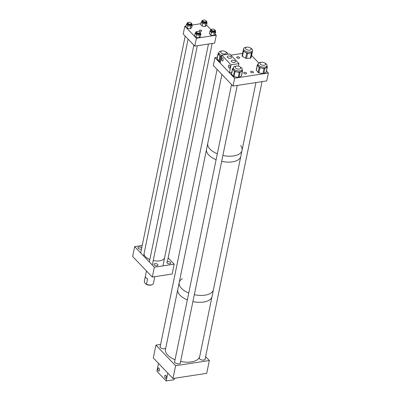 <?xml version="1.0" encoding="UTF-8"?>
<svg xmlns="http://www.w3.org/2000/svg" width="401" height="401" viewBox="0 0 401 401"><rect width="100%" height="100%" fill="white"/><g stroke="black" fill="none" stroke-linecap="round" stroke-linejoin="round"><path stroke-width="0.6" d="M199.959 30.065A1.183 0.596 11.6 0 0 199.387 30.441A1.183 0.596 11.6 0 0 199.914 31.093A1.183 0.596 11.6 0 0 201.132 31.288A1.183 0.596 11.6 0 0 201.703 30.917A1.183 0.596 11.6 0 0 201.177 30.26A1.183 0.596 11.6 0 0 199.959 30.065M206.595 25.108L210.881 29.589M215.262 34.16L216.259 35.208L196.415 38.25L194.796 46.135L214.64 43.092L216.259 35.208M194.796 46.135L183.217 34.035L184.836 26.15L196.415 38.25M200.931 23.679L192.194 25.017M186.089 25.955L184.836 26.15M141.493 249.001A2.045 1.033 -168.4 0 1 141.022 249.126A2.045 1.033 -168.4 0 1 138.916 248.785A2.045 1.033 -168.4 0 1 138.009 247.658A2.045 1.033 -168.4 0 1 138.997 247.006A2.045 1.033 -168.4 0 1 141.738 247.793M156.951 265.773A2.045 1.033 -168.4 0 1 154.846 265.427A2.045 1.033 -168.4 0 1 153.934 264.299A2.045 1.033 -168.4 0 1 154.921 263.652A2.045 1.033 -168.4 0 1 157.027 263.993A2.045 1.033 -168.4 0 1 157.939 265.121A2.045 1.033 -168.4 0 1 156.951 265.773M169.839 263.793A2.045 1.033 -168.4 0 1 167.733 263.452A2.045 1.033 -168.4 0 1 166.826 262.319A2.045 1.033 -168.4 0 1 167.813 261.673A2.045 1.033 -168.4 0 1 169.919 262.013A2.045 1.033 -168.4 0 1 170.826 263.141A2.045 1.033 -168.4 0 1 169.839 263.793M152.315 277.061L154.335 267.206L174.179 264.159L172.154 274.013L152.315 277.061L132.636 256.495L134.656 246.64L142.215 245.482M174.179 264.159L168.149 257.863M154.335 267.206L134.656 246.64M154.811 276.675L153.423 283.442A4.667 2.361 -168.4 0 1 152.275 284.625A4.667 2.361 -168.4 0 1 151.172 284.926A4.667 2.361 -168.4 0 1 146.495 284.209L147.598 278.82A4.667 2.361 -168.4 0 1 145.368 276.484L144.26 281.873A4.667 2.361 -168.4 0 1 144.285 281.567L146.465 270.946M146.495 284.209L145.277 283.527A4.085 2.07 -168.4 0 1 145.267 283.517A4.085 2.07 -168.4 0 1 145.252 283.502L144.26 281.873M152.275 284.625L151.753 284.85A4.085 2.07 -168.4 0 1 145.277 283.527M203.122 20.19A2.486 1.258 11.6 0 0 201.924 20.982A2.486 1.258 11.6 0 0 203.031 22.356A2.486 1.258 11.6 0 0 205.598 22.772A2.486 1.258 11.6 0 0 206.796 21.98A2.486 1.258 11.6 0 0 206.009 20.782M201.924 20.982L201.743 21.87A2.486 1.258 11.6 0 0 202.851 23.243A2.486 1.258 11.6 0 0 205.412 23.659A2.486 1.258 11.6 0 0 206.615 22.872L206.796 21.98M202.7 20.847A1.845 0.932 11.6 0 0 202.555 21.108A1.845 0.932 11.6 0 0 203.377 22.125A1.845 0.932 11.6 0 0 205.277 22.436A1.845 0.932 11.6 0 0 206.169 21.849A1.845 0.932 11.6 0 0 206.139 21.554M201.282 21.96L200.741 24.601L202.169 26.095L202.711 23.453L201.282 21.96L201.808 21.564M202.711 23.453L205.628 23.885L207.076 22.782L206.71 22.401M202.169 26.095L205.086 26.526L206.53 25.423L207.076 22.782M205.086 26.526L205.628 23.885M188.28 22.466A2.486 1.258 11.6 0 0 187.082 23.258A2.486 1.258 11.6 0 0 188.189 24.631A2.486 1.258 11.6 0 0 190.756 25.047A2.486 1.258 11.6 0 0 191.954 24.255A2.486 1.258 11.6 0 0 191.167 23.057M187.082 23.258L186.901 24.15A2.486 1.258 11.6 0 0 188.009 25.524A2.486 1.258 11.6 0 0 190.57 25.94A2.486 1.258 11.6 0 0 191.773 25.148L191.954 24.255M187.858 23.123A1.845 0.932 11.6 0 0 187.713 23.388A1.845 0.932 11.6 0 0 188.535 24.406A1.845 0.932 11.6 0 0 190.435 24.712A1.845 0.932 11.6 0 0 191.322 24.13A1.845 0.932 11.6 0 0 191.297 23.829M186.44 24.24L185.899 26.877L187.322 28.371L187.868 25.729L186.44 24.24L186.961 23.839M187.868 25.729L190.786 26.16L192.234 25.057L191.868 24.682M187.322 28.371L190.244 28.802L191.688 27.699L192.234 25.057M190.244 28.802L190.786 26.16M196.946 31.519A2.486 1.258 11.6 0 0 195.743 32.311A2.486 1.258 11.6 0 0 196.856 33.684A2.486 1.258 11.6 0 0 199.417 34.1A2.486 1.258 11.6 0 0 200.615 33.308A2.486 1.258 11.6 0 0 199.828 32.11M195.743 32.311L195.563 33.203A2.486 1.258 11.6 0 0 196.67 34.576A2.486 1.258 11.6 0 0 199.232 34.992A2.486 1.258 11.6 0 0 200.435 34.2L200.615 33.308M196.52 32.175A1.845 0.932 11.6 0 0 196.375 32.441A1.845 0.932 11.6 0 0 197.197 33.458A1.845 0.932 11.6 0 0 199.096 33.764A1.845 0.932 11.6 0 0 199.989 33.183A1.845 0.932 11.6 0 0 199.959 32.882M195.102 33.288L194.56 35.93L195.989 37.423L196.53 34.782L195.102 33.288L195.628 32.892M196.53 34.782L199.447 35.213L200.896 34.11L200.53 33.729M195.989 37.423L198.906 37.854L200.355 36.752L200.896 34.11M198.906 37.854L199.447 35.213M211.788 29.243A2.486 1.258 11.6 0 0 210.59 30.035A2.486 1.258 11.6 0 0 211.698 31.408A2.486 1.258 11.6 0 0 214.259 31.824A2.486 1.258 11.6 0 0 215.462 31.032A2.486 1.258 11.6 0 0 214.67 29.834M210.59 30.035L210.405 30.922A2.486 1.258 11.6 0 0 211.512 32.296A2.486 1.258 11.6 0 0 214.074 32.712A2.486 1.258 11.6 0 0 215.277 31.925L215.462 31.032M211.362 29.9A1.845 0.932 11.6 0 0 211.217 30.16A1.845 0.932 11.6 0 0 212.039 31.178A1.845 0.932 11.6 0 0 213.939 31.489A1.845 0.932 11.6 0 0 214.831 30.902A1.845 0.932 11.6 0 0 214.801 30.606M209.944 31.012L209.402 33.654L210.831 35.148L211.372 32.506L209.944 31.012L210.47 30.616M211.372 32.506L214.289 32.937L215.738 31.834L215.372 31.453M210.831 35.148L213.748 35.579L215.197 34.476L215.738 31.834M213.748 35.579L214.289 32.937M188.094 39.133L144.134 253.287A10.496 5.313 11.6 0 0 148.53 258.946A10.496 5.313 11.6 0 0 149.849 259.547M153.217 260.575A10.496 5.313 11.6 0 0 164.53 258.049M211.848 30.421A1.754 0.887 11.6 0 0 213.668 30.952A1.754 0.887 11.6 0 0 214.851 30.366A1.754 0.887 11.6 0 0 214.415 29.604A1.754 0.887 11.6 0 0 212.595 29.072A1.754 0.887 11.6 0 0 211.412 29.659A1.754 0.887 11.6 0 0 211.848 30.421M205.337 21.87A1.754 0.887 11.6 0 0 206.184 21.313A1.754 0.887 11.6 0 0 205.407 20.346A1.754 0.887 11.6 0 0 203.598 20.05A1.754 0.887 11.6 0 0 202.751 20.606A1.754 0.887 11.6 0 0 203.533 21.574A1.754 0.887 11.6 0 0 205.337 21.87M199.162 33.198A1.754 0.887 11.6 0 0 200.009 32.641A1.754 0.887 11.6 0 0 199.227 31.674A1.754 0.887 11.6 0 0 197.417 31.378A1.754 0.887 11.6 0 0 196.57 31.935A1.754 0.887 11.6 0 0 197.352 32.907A1.754 0.887 11.6 0 0 199.162 33.198M190.881 22.807A1.754 0.887 11.6 0 0 189.071 22.301A1.754 0.887 11.6 0 0 187.909 22.882A1.754 0.887 11.6 0 0 188.375 23.669A1.754 0.887 11.6 0 0 190.184 24.175A1.754 0.887 11.6 0 0 191.342 23.589A1.754 0.887 11.6 0 0 190.881 22.807M211.923 297.001A17.499 8.852 -168.4 0 1 203.613 302.043A17.499 8.852 -168.4 0 1 192.891 301.587A17.499 8.852 11.6 0 0 211.923 297.001M213.342 290.103A17.499 8.852 -168.4 0 1 205.026 295.146A17.499 8.852 -168.4 0 1 194.31 294.69A17.499 8.852 11.6 0 0 213.342 290.103M187.332 299.893A17.499 8.852 -168.4 0 1 177.783 289.452A17.499 8.852 11.6 0 0 177.713 289.933A17.499 8.852 11.6 0 0 187.332 299.893M175.047 359.747A17.499 8.852 11.6 0 1 165.428 349.792A17.499 8.852 11.6 0 1 165.498 349.306L179.202 282.55A17.499 8.852 11.6 0 0 184.856 291.041A17.499 8.852 11.6 0 0 188.751 292.996A17.499 8.852 -168.4 0 1 179.202 282.55A17.499 8.852 -168.4 0 1 182.375 278.695M240.705 156.806A17.499 8.852 -168.4 0 1 232.39 161.849A17.499 8.852 -168.4 0 1 221.668 161.392A17.499 8.852 11.6 0 0 240.705 156.806M240.66 145.583A17.499 8.852 -168.4 0 1 242.134 149.849M241.918 150.891A17.499 8.852 -168.4 0 1 233.603 155.934A17.499 8.852 -168.4 0 1 222.881 155.478A17.499 8.852 11.6 0 0 241.918 150.891M216.114 159.698A17.499 8.852 -168.4 0 1 206.565 149.252A17.499 8.852 11.6 0 0 212.219 157.738A17.499 8.852 11.6 0 0 216.114 159.698M217.327 153.784A17.499 8.852 -168.4 0 1 207.778 143.342A17.499 8.852 11.6 0 0 207.949 145.859A17.499 8.852 11.6 0 0 217.327 153.784M246.354 72.942A1.459 0.737 11.6 0 0 244.81 72.355A1.459 0.737 11.6 0 0 243.688 72.842A1.459 0.737 11.6 0 0 243.873 73.323A1.459 0.737 11.6 0 0 245.417 73.909A1.459 0.737 11.6 0 0 246.545 73.428A1.459 0.737 11.6 0 0 246.354 72.942M253.302 71.879A1.459 0.737 11.6 0 0 251.758 71.288A1.459 0.737 11.6 0 0 250.63 71.774A1.459 0.737 11.6 0 0 250.82 72.255A1.459 0.737 11.6 0 0 252.364 72.847A1.459 0.737 11.6 0 0 253.487 72.36A1.459 0.737 11.6 0 0 253.302 71.879M239.402 57.353A1.459 0.737 11.6 0 0 237.858 56.767A1.459 0.737 11.6 0 0 236.735 57.253A1.459 0.737 11.6 0 0 236.921 57.734A1.459 0.737 11.6 0 0 238.465 58.32A1.459 0.737 11.6 0 0 239.592 57.839A1.459 0.737 11.6 0 0 239.402 57.353M217.322 57.248L214.946 57.614L234.635 78.19L233.016 86.07L266.75 80.897L268.364 73.012L266.475 71.032M234.635 78.19L268.364 73.012M258.74 62.957L251.617 55.508M214.946 57.614L213.327 65.498L233.016 86.07M242.595 53.373L230.871 55.173M221.773 51.022A4.546 2.301 11.6 0 0 218.861 52.531A4.546 2.301 11.6 0 0 219.267 53.834A4.546 2.301 11.6 0 0 221.733 55.393M227.778 54.255A4.546 2.301 11.6 0 0 227.357 53.057A4.546 2.301 11.6 0 0 225.678 51.824M220.44 61.689L219.623 61.533A0.932 0.471 -168.4 0 1 218.866 61.147L219.903 56.1L219.026 54.997A4.546 2.301 11.6 0 0 221.492 56.556M219.903 56.1A0.932 0.471 11.6 0 0 220.66 56.486L219.623 61.533M221.472 56.646L220.66 56.486M218.866 61.147L217.111 58.942A0.932 0.471 -168.4 0 1 217.026 58.676L218.064 53.629A0.932 0.471 11.6 0 1 218.219 53.433L218.735 53.122M218.861 52.531L218.62 53.699A4.546 2.301 11.6 0 0 219.026 54.997L218.149 53.899L217.111 58.942M218.064 53.629A0.932 0.471 11.6 0 0 218.149 53.899M261.016 62.33A4.546 2.301 11.6 0 0 258.099 63.844A4.546 2.301 11.6 0 0 258.505 65.142A4.546 2.301 11.6 0 0 263.307 67.173A4.546 2.301 11.6 0 0 267.006 65.669A4.546 2.301 11.6 0 0 266.6 64.371A4.546 2.301 11.6 0 0 264.921 63.132M266.124 72.15L267.161 67.102A0.932 0.471 11.6 0 0 267.322 66.902L266.284 71.949A0.932 0.471 -168.4 0 1 266.124 72.15L263.788 73.558A0.932 0.471 -168.4 0 1 262.961 73.639L258.866 72.847A0.932 0.471 -168.4 0 1 258.109 72.456L259.146 67.413L258.269 66.31A4.546 2.301 11.6 0 0 261.948 68.195A4.546 2.301 11.6 0 0 265.993 67.809A4.546 2.301 11.6 0 0 266.765 66.837L267.006 65.669M259.146 67.413A0.932 0.471 11.6 0 0 259.903 67.799L258.866 72.847M262.961 73.639L263.993 68.591L259.903 67.799M263.993 68.591A0.932 0.471 11.6 0 0 264.825 68.511L263.788 73.558M267.161 67.102L264.825 68.511M267.322 66.902A0.932 0.471 11.6 0 0 267.236 66.636L266.896 66.205M258.109 72.456L256.354 70.255A0.932 0.471 -168.4 0 1 256.269 69.99L257.307 64.942A0.932 0.471 11.6 0 1 257.462 64.741L257.978 64.431M258.099 63.844L257.863 65.007A4.546 2.301 11.6 0 0 258.269 66.31L257.387 65.208L256.354 70.255M257.307 64.942A0.932 0.471 11.6 0 0 257.387 65.208M236.234 66.135A4.546 2.301 11.6 0 0 233.322 67.644A4.546 2.301 11.6 0 0 233.728 68.947A4.546 2.301 11.6 0 0 238.525 70.972A4.546 2.301 11.6 0 0 242.224 69.473A4.546 2.301 11.6 0 0 241.818 68.17A4.546 2.301 11.6 0 0 240.144 66.937M241.347 75.949L242.384 70.907A0.932 0.471 11.6 0 0 242.54 70.706L241.502 75.754A0.932 0.471 -168.4 0 1 241.347 75.949L239.011 77.358A0.932 0.471 -168.4 0 1 238.179 77.438L234.084 76.646A0.932 0.471 -168.4 0 1 233.332 76.26L234.364 71.213L233.487 70.115A4.546 2.301 11.6 0 0 237.166 72A4.546 2.301 11.6 0 0 241.212 71.609A4.546 2.301 11.6 0 0 241.983 70.641L242.224 69.473M234.364 71.213A0.932 0.471 11.6 0 0 235.121 71.599L234.084 76.646M238.179 77.438L239.217 72.396L235.121 71.599M239.217 72.396A0.932 0.471 11.6 0 0 240.044 72.315L239.011 77.358M242.384 70.907L240.044 72.315M242.54 70.706A0.932 0.471 11.6 0 0 242.455 70.441L242.114 70.01M233.332 76.26L231.572 74.06A0.932 0.471 -168.4 0 1 231.492 73.789L232.525 68.746A0.932 0.471 11.6 0 1 232.685 68.546L233.202 68.235M233.322 67.644L233.081 68.812A4.546 2.301 11.6 0 0 233.487 70.115L232.61 69.012L231.572 74.06M232.525 68.746A0.932 0.471 11.6 0 0 232.61 69.012M246.55 47.218A4.546 2.301 11.6 0 0 243.638 48.732A4.546 2.301 11.6 0 0 245.307 51.052A4.546 2.301 11.6 0 0 249.823 52.06A4.546 2.301 11.6 0 0 252.54 50.556A4.546 2.301 11.6 0 0 250.876 48.235A4.546 2.301 11.6 0 0 250.46 48.02M251.552 55.814A0.932 0.471 -168.4 0 1 251.547 55.834A0.932 0.471 -168.4 0 1 251.542 55.854L250.941 57.884A0.932 0.471 -168.4 0 1 250.369 58.17L246.55 58.381A0.932 0.471 -168.4 0 1 245.638 58.175L246.675 53.127L245.066 52.22A4.546 2.301 11.6 0 0 249.492 53.228A4.546 2.301 11.6 0 0 252.279 51.824A4.546 2.301 11.6 0 0 252.304 51.724L252.54 50.556M246.675 53.127A0.932 0.471 11.6 0 0 247.582 53.333L246.55 58.381M250.369 58.17L251.402 53.127L247.582 53.333M251.402 53.127A0.932 0.471 11.6 0 0 251.973 52.837L250.941 57.884M251.542 55.854L252.58 50.807L251.973 52.837M245.638 58.175L242.425 56.356A0.932 0.471 -168.4 0 1 242.079 55.879L243.116 50.832A0.932 0.471 11.6 0 1 243.121 50.812L243.407 49.844M243.422 49.799A4.546 2.301 11.6 0 0 243.397 49.894A4.546 2.301 11.6 0 0 245.066 52.22L243.457 51.308L242.425 56.356M242.079 55.879A0.932 0.471 -168.4 0 1 242.084 55.859L243.111 50.852M243.116 50.832A0.932 0.471 11.6 0 0 243.457 51.308M165.708 348.284A3.063 1.549 -168.4 0 1 163.112 348.755A3.063 1.549 -168.4 0 1 160.415 347.567A3.063 1.549 -168.4 0 1 160.019 346.554A3.063 1.549 -168.4 0 1 160.285 346.093M180.415 362.369A3.063 1.549 -168.4 0 1 180.48 362.9A3.063 1.549 -168.4 0 1 178.114 363.918A3.063 1.549 -168.4 0 1 174.876 362.684A3.063 1.549 -168.4 0 1 174.48 361.667A3.063 1.549 -168.4 0 1 174.746 361.206M205.197 358.569A3.063 1.549 -168.4 0 1 205.257 359.095A3.063 1.549 -168.4 0 1 202.896 360.113A3.063 1.549 -168.4 0 1 199.658 358.88A3.063 1.549 -168.4 0 1 199.262 357.867A3.063 1.549 -168.4 0 1 199.528 357.401M160.631 344.404L155.929 345.126L153.297 357.938L172.986 378.514L206.721 373.336L209.347 360.524L205.598 356.604M155.929 345.126L175.618 365.702L172.986 378.514M175.618 365.702L209.347 360.524M158.921 368.173A1.584 0.807 81.3 0 1 159.483 369.882A1.584 0.807 81.3 0 1 158.886 371.08A1.584 0.807 81.3 0 1 158.37 370.855A1.584 0.807 81.3 0 1 157.814 369.146A1.584 0.807 81.3 0 1 158.405 367.943A1.584 0.807 81.3 0 1 158.921 368.173M165.889 375.451A1.584 0.807 81.3 0 1 166.45 377.161A1.584 0.807 81.3 0 1 165.854 378.359A1.584 0.807 81.3 0 1 165.337 378.133A1.584 0.807 81.3 0 1 164.781 376.424A1.584 0.807 81.3 0 1 165.372 375.226A1.584 0.807 81.3 0 1 165.889 375.451M174.39 378.298L174.094 379.732L166.154 380.95L156.891 371.266L158.51 363.386L167.773 373.065L166.154 380.95M229.011 67.954A1.584 0.807 81.3 0 1 228.45 66.245A1.584 0.807 81.3 0 1 229.046 65.047A1.584 0.807 81.3 0 1 229.557 65.273A1.584 0.807 81.3 0 1 230.119 66.982A1.584 0.807 81.3 0 1 229.527 68.18A1.584 0.807 81.3 0 1 229.011 67.954M222.044 60.671A1.584 0.807 81.3 0 1 221.482 58.967A1.584 0.807 81.3 0 1 222.079 57.764A1.584 0.807 81.3 0 1 222.59 57.995A1.584 0.807 81.3 0 1 223.151 59.699A1.584 0.807 81.3 0 1 222.56 60.902A1.584 0.807 81.3 0 1 222.044 60.671M232.319 60.25A2.17 1.098 11.6 0 0 231.272 60.942A2.17 1.098 11.6 0 0 232.239 62.14A2.17 1.098 11.6 0 0 234.475 62.501A2.17 1.098 11.6 0 0 235.522 61.814A2.17 1.098 11.6 0 0 234.555 60.616A2.17 1.098 11.6 0 0 232.319 60.25M228.264 56.01A2.17 1.098 11.6 0 0 227.217 56.701A2.17 1.098 11.6 0 0 228.179 57.899A2.17 1.098 11.6 0 0 230.415 58.26A2.17 1.098 11.6 0 0 231.467 57.574A2.17 1.098 11.6 0 0 230.5 56.376A2.17 1.098 11.6 0 0 228.264 56.01M229.422 72.741L220.159 63.062L221.773 55.178L229.713 53.96L238.976 63.639L231.041 64.857L229.422 72.741L231.778 72.38M238.455 66.18L238.976 63.639M221.773 55.178L231.041 64.857M227.963 57.779L229.252 58.235M180.605 361.446A17.499 8.852 11.6 0 0 199.638 356.86M225.583 51.749A2.892 1.464 11.6 0 0 222.595 50.912A2.892 1.464 11.6 0 0 220.68 51.879A2.892 1.464 11.6 0 0 221.442 53.168A2.892 1.464 11.6 0 0 224.43 54.005A2.892 1.464 11.6 0 0 226.344 53.042A2.892 1.464 11.6 0 0 225.583 51.749M246.299 47.293A2.892 1.464 11.6 0 0 245.457 48.075A2.892 1.464 11.6 0 0 247.056 49.809A2.892 1.464 11.6 0 0 250.289 50.02A2.892 1.464 11.6 0 0 251.126 49.238A2.892 1.464 11.6 0 0 249.527 47.503A2.892 1.464 11.6 0 0 246.299 47.293M235.171 67.408A2.892 1.464 11.6 0 0 238.074 69.072A2.892 1.464 11.6 0 0 240.811 68.155A2.892 1.464 11.6 0 0 240.78 67.739A2.892 1.464 11.6 0 0 237.873 66.07A2.892 1.464 11.6 0 0 235.141 66.992A2.892 1.464 11.6 0 0 235.171 67.408M262.064 65.107A2.892 1.464 11.6 0 0 265.587 64.35A2.892 1.464 11.6 0 0 263.447 62.431A2.892 1.464 11.6 0 0 259.923 63.188A2.892 1.464 11.6 0 0 262.064 65.107M214.851 30.366L214.685 31.168M212.159 43.473L167.342 261.798M211.412 29.659L211.247 30.461M208.46 44.04L162.921 265.888M206.184 21.313L206.024 22.115M202.751 20.606L202.585 21.408M200.009 32.641L199.843 33.443M197.317 45.749L152.295 265.071M196.57 31.935L196.405 32.737M193.858 45.153L149.347 261.993M187.909 22.882L187.743 23.684M185.197 36.1L140.686 252.941M191.342 23.589L191.182 24.391M144.079 253.848L143.633 256.018M179.202 282.55L221.913 74.471M243.638 48.732L243.397 49.894M251.547 55.834L252.585 50.787M217.076 69.418L160.079 347.086M237.267 85.418L180.209 363.361M231.542 84.531L174.545 362.198M262.043 81.619L204.991 359.557M255.948 82.556L199.322 358.394"/></g></svg>
